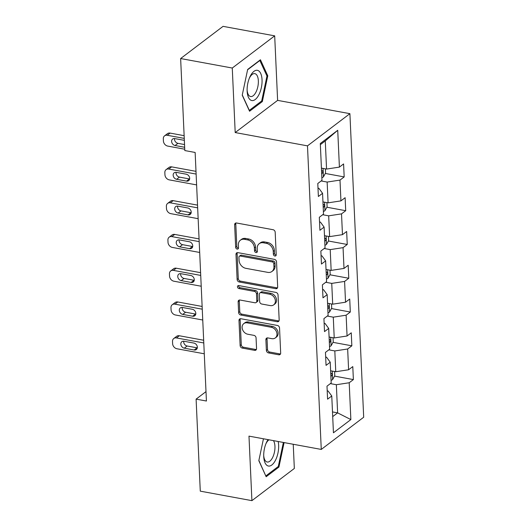 <?xml version="1.0" encoding="UTF-8"?>
<svg xmlns="http://www.w3.org/2000/svg" width="527" height="527" viewBox="0 0 527 527"><rect width="100%" height="100%" fill="white"/><g stroke="black" fill="none" stroke-linecap="round" stroke-linejoin="round"><path stroke-width="0.79" d="M274.857 256.017A1.627 1.291 -127.2 0 0 275.773 255.826A1.627 1.291 -127.2 0 0 276.214 254.791L275.186 232.209A2.319 1.838 -127.2 0 0 273.058 229.713L236.57 223A2.319 1.838 -127.2 0 0 235.266 223.277A2.319 1.838 -127.2 0 0 234.64 224.752L235.668 247.334A1.627 1.291 -127.2 0 0 237.157 249.08A1.627 1.291 -127.2 0 0 238.066 248.889A1.627 1.291 -127.2 0 0 238.507 247.855L238.375 244.936A7.424 5.889 -127.2 0 1 240.371 240.213A7.424 5.889 -127.2 0 1 244.548 239.324L247.591 239.884A7.424 5.889 -127.2 0 1 254.389 247.881L254.521 250.799A1.627 1.291 -127.2 0 0 256.003 252.552A1.627 1.291 -127.2 0 0 256.919 252.354A1.627 1.291 -127.2 0 0 257.36 251.326L257.222 248.401A7.424 5.889 -127.2 0 1 259.225 243.678A7.424 5.889 -127.2 0 1 263.401 242.795L266.445 243.355A7.424 5.889 -127.2 0 1 273.243 251.346L273.375 254.271A1.627 1.291 -127.2 0 0 274.857 256.017M259.225 243.678L260.371 242.809A7.424 5.889 -127.2 0 1 264.547 241.926L267.591 242.486A7.424 5.889 -127.2 0 1 274.389 250.477L274.521 253.401A1.627 1.291 -127.2 0 0 276.003 255.147A1.627 1.291 -127.2 0 0 276.181 255.167M235.951 222.987A2.319 1.838 -127.2 0 0 235.786 223.883L236.814 246.465A1.627 1.291 -127.2 0 0 238.303 248.21A1.627 1.291 -127.2 0 0 238.474 248.23M240.371 240.213L241.518 239.344A7.424 5.889 -127.2 0 1 245.694 238.454L248.737 239.014A7.424 5.889 -127.2 0 1 255.536 247.011L255.667 249.93A1.627 1.291 -127.2 0 0 257.156 251.682A1.627 1.291 -127.2 0 0 257.328 251.702M266.379 350.402A2.319 1.838 -127.2 0 0 268.507 352.906L278.743 354.79A2.319 1.838 -127.2 0 0 280.048 354.513A2.319 1.838 -127.2 0 0 280.674 353.037L279.534 327.959A2.319 1.838 -127.2 0 0 277.406 325.455L240.918 318.743A2.319 1.838 -127.2 0 0 239.614 319.019A2.319 1.838 -127.2 0 0 238.988 320.495L240.128 345.574A2.319 1.838 -127.2 0 0 242.249 348.077L254.62 350.35A2.319 1.838 -127.2 0 0 255.924 350.073A2.319 1.838 -127.2 0 0 256.55 348.597L256.063 337.866A2.319 1.838 -127.2 0 0 253.935 335.363L247.802 334.237A6.205 4.927 -127.2 0 1 242.558 329.612A6.205 4.927 -127.2 0 1 243.797 323.604A6.205 4.927 -127.2 0 1 247.288 322.867L271.313 327.287A6.205 4.927 -127.2 0 1 276.556 331.918A6.205 4.927 -127.2 0 1 275.325 337.919A6.205 4.927 -127.2 0 1 271.827 338.657L267.821 337.919A2.319 1.838 -127.2 0 0 266.517 338.196A2.319 1.838 -127.2 0 0 265.891 339.671L266.379 350.402L267.525 349.533A2.319 1.838 -127.2 0 0 269.653 352.036L279.89 353.913A2.319 1.838 -127.2 0 0 280.509 353.927M248.981 436.125L251.913 500.65L200.28 491.151L196.103 399.13L206.426 401.027L195.142 152.461L184.812 150.564L180.636 58.543L232.269 68.036L235.2 132.56L307.485 145.86L321.266 449.426L248.981 436.125M275.74 288.691A2.319 1.838 -127.2 0 0 277.044 288.414A2.319 1.838 -127.2 0 0 277.67 286.938L276.53 261.86A2.319 1.838 -127.2 0 0 274.409 259.363L237.921 252.65A2.319 1.838 -127.2 0 0 236.61 252.927A2.319 1.838 -127.2 0 0 235.991 254.403L237.124 279.481A2.319 1.838 -127.2 0 0 239.251 281.978L275.74 288.691L276.886 287.821A2.319 1.838 -127.2 0 0 277.505 287.828M278.032 294.909L279.172 319.988A2.319 1.838 -127.2 0 1 278.546 321.463A2.319 1.838 -127.2 0 1 277.242 321.74L240.753 315.027A2.319 1.838 -127.2 0 1 238.626 312.531L238.138 301.793A2.319 1.838 -127.2 0 1 238.764 300.318A2.319 1.838 -127.2 0 1 240.068 300.041L254.87 302.762A2.319 1.838 -127.2 0 0 256.175 302.485A2.319 1.838 -127.2 0 0 256.801 301.009L256.478 293.895A2.319 1.838 -127.2 0 0 254.35 291.391L238.948 288.559A1.627 1.291 -127.2 0 1 237.572 287.347A1.627 1.291 -127.2 0 1 237.894 285.779A1.627 1.291 -127.2 0 1 238.81 285.588L275.911 292.406A2.319 1.838 -127.2 0 1 278.032 294.909M307.485 145.86L349.902 113.667L363.689 417.232L321.266 449.426M334.54 376.12L353.38 379.585L352.787 366.594L348.604 369.77L347.662 348.986L351.845 345.811L351.259 332.814L347.069 335.995L346.127 315.205L350.31 312.03L349.724 299.04L345.534 302.215L344.592 281.431L348.775 278.256L348.189 265.259L344.006 268.434L343.057 247.65L347.247 244.475L346.654 231.485L342.471 234.66L341.522 213.876L345.712 210.701L345.119 197.704L340.936 200.879L339.994 180.096L344.177 176.92L343.584 163.93L339.401 167.105L337.728 130.294L320.304 143.522L321.977 180.326L317.788 183.501L318.38 196.499L322.564 193.317L318.888 188.323L317.998 188.159M353.38 379.585L349.197 382.76L350.863 419.571L333.439 432.792L331.766 395.988L327.583 399.163L326.99 386.172L331.18 382.991L330.231 362.207L326.048 365.382L325.462 352.392L329.645 349.217L328.703 328.433L324.513 331.608L323.927 318.618L328.11 315.436L327.168 294.652L322.979 297.827L322.392 284.837L326.575 281.662L325.633 260.878L321.45 264.053L320.857 251.056L325.04 247.881L324.098 227.097L319.915 230.273L319.322 217.282L323.506 214.107L322.564 193.317M328.822 349.842L334.816 350.942L335.758 371.733L330.62 370.784M325.673 357.042L326.556 357.207L330.231 362.207M335.758 371.733L348.604 369.77M334.816 350.942L347.662 348.986M327.287 316.062L333.281 317.168L334.223 337.952L329.092 337.01M324.138 323.268L325.027 323.433L328.703 328.433M334.223 337.952L347.069 335.995M333.281 317.168L346.127 315.205M325.752 282.288L331.746 283.388L332.689 304.178L327.557 303.229M322.603 289.488L323.492 289.652L327.168 294.652M332.689 304.178L345.534 302.215M331.746 283.388L344.592 281.431M324.217 248.507L330.212 249.614L331.154 270.397L326.022 269.455M321.068 255.714L321.957 255.878L325.633 260.878M331.154 270.397L344.006 268.434M330.212 249.614L343.057 247.65M322.682 214.733L328.677 215.833L329.625 236.623L324.487 235.674M319.533 221.933L320.423 222.098L324.098 227.097M329.625 236.623L342.471 234.66M328.677 215.833L341.522 213.876M321.154 180.952L327.142 182.059L328.09 202.842L322.952 201.9M328.09 202.842L340.936 200.879M327.142 182.059L339.994 180.096M337.728 130.294L325.278 140.92L326.556 169.068L321.417 168.12M326.556 169.068L339.401 167.105M235.2 132.56L277.617 100.374L274.686 35.849L232.269 68.036M274.686 35.849L223.059 26.35L180.636 58.543M251.913 500.65L294.336 468.457L293.236 444.268M277.617 100.374L349.902 113.667M206.004 391.62L196.103 399.13M325.278 140.92L320.357 144.655M332.491 411.923L337.623 412.872L336.345 384.723L330.357 383.616M332.702 416.607L337.623 412.872L350.863 419.571M327.201 390.823L328.09 390.988L331.766 395.988M336.345 384.723L349.197 382.76M325.337 173.455L344.177 176.92M326.872 207.23L345.712 210.701M328.407 241.01L347.247 244.475M329.942 274.791L348.775 278.256M331.476 308.565L350.31 312.03M333.005 342.346L351.845 345.811M242.229 95.196L249.561 111.243L262.341 101.553L267.775 75.809L260.443 59.762L247.664 69.459L242.229 95.196M263.454 438.787L258.823 460.69L266.161 476.737L278.935 467.041L284.106 442.588M266.781 75.624L267.775 75.809M261.214 101.342L262.341 101.553M277.808 466.836L278.935 467.041M237.295 252.637A2.319 1.838 -127.2 0 0 237.137 253.533L238.276 278.612A2.319 1.838 -127.2 0 0 240.398 281.108L276.886 287.821M273.803 263.671A1.627 1.291 -127.2 0 0 272.314 261.926L240.286 256.036A1.627 1.291 -127.2 0 0 239.37 256.227A1.627 1.291 -127.2 0 0 238.935 257.262L239.074 260.345A7.424 5.889 -127.2 0 0 245.865 268.335L267.762 272.36A7.424 5.889 -127.2 0 0 271.939 271.477A7.424 5.889 -127.2 0 0 273.941 266.754L273.803 263.671L274.949 262.802A1.627 1.291 -127.2 0 0 273.46 261.056L272.314 261.926M239.37 256.227L240.516 255.358A1.627 1.291 -127.2 0 1 241.432 255.16L273.46 261.056M271.939 271.477L273.091 270.608A7.424 5.889 -127.2 0 0 275.087 265.885L273.941 266.754M274.949 262.802L275.087 265.885M239.449 300.034A2.319 1.838 -127.2 0 0 239.284 300.924L239.772 311.655A2.319 1.838 -127.2 0 0 241.9 314.158L278.388 320.871A2.319 1.838 -127.2 0 0 279.007 320.877M256.175 302.485L257.321 301.615A2.319 1.838 -127.2 0 0 257.947 300.14L257.624 293.025A2.319 1.838 -127.2 0 0 255.496 290.522L240.095 287.689L238.948 288.559M238.639 285.562A1.627 1.291 -127.2 0 0 240.095 287.689M270.226 305.588A6.205 4.927 -127.2 0 0 273.717 304.85A6.205 4.927 -127.2 0 0 274.956 298.849A6.205 4.927 -127.2 0 0 269.712 294.218L261.247 292.663A2.319 1.838 -127.2 0 0 259.936 292.94A2.319 1.838 -127.2 0 0 259.317 294.415L259.64 301.536A2.319 1.838 -127.2 0 0 261.761 304.033L270.226 305.588M273.717 304.85L274.863 303.98A6.205 4.927 -127.2 0 0 276.102 297.979A6.205 4.927 -127.2 0 0 270.858 293.348L269.712 294.218M259.936 292.94L261.082 292.07A2.319 1.838 -127.2 0 1 262.393 291.793L270.858 293.348M267.202 337.906A2.319 1.838 -127.2 0 0 267.037 338.802L267.525 349.533M275.325 337.919L276.471 337.049A6.205 4.927 -127.2 0 0 277.703 331.042A6.205 4.927 -127.2 0 0 272.459 326.417L271.313 327.287M243.797 323.604L244.943 322.735A6.205 4.927 -127.2 0 1 248.434 321.997L272.459 326.417M240.299 318.736A2.319 1.838 -127.2 0 0 240.134 319.625L241.274 344.704A2.319 1.838 -127.2 0 0 243.402 347.207L255.766 349.48A2.319 1.838 -127.2 0 0 256.385 349.493M184.14 135.676L170.116 133.094A4.73 3.748 52.8 0 0 167.454 133.654L164.582 135.834A4.73 3.748 -127.2 0 0 163.311 138.838L163.41 141.005A4.73 3.748 -127.2 0 0 167.738 146.091L184.753 149.227M164.582 135.834A4.73 3.748 -127.2 0 1 167.243 135.268L184.266 138.397M325.383 168.851L325.574 173.034L323.38 176.94A6.265 2.503 177.4 0 1 321.852 177.704M174.529 138.548A3.781 3.004 -127.2 0 0 177.948 143.337L184.542 144.55M321.668 173.587A6.265 2.503 -2.6 0 0 322.076 173.429C323.262 171.96 323.222 171.091 321.957 170.834A6.265 2.503 177.4 0 1 321.549 170.992M322.419 170.761L321.957 170.834M184.351 140.347L174.773 138.581A3.781 3.004 -127.2 0 0 172.639 139.036A3.781 3.004 -127.2 0 0 171.888 142.692A3.781 3.004 -127.2 0 0 175.083 145.511L184.667 147.277M251.419 100.446A15.369 7.062 100.4 0 0 261.366 87.568A15.369 7.062 100.4 0 0 257.762 70.414A15.369 7.062 100.4 0 0 249.6 77.568A15.369 7.062 100.4 0 0 247.13 91A15.369 7.062 100.4 0 0 251.419 100.446M247.11 90.077A11.634 5.342 100.4 0 0 250.305 96.448A11.634 5.342 100.4 0 0 250.602 96.527A11.634 5.342 100.4 0 0 257.901 86.375A11.634 5.342 100.4 0 0 255.108 73.714A11.634 5.342 100.4 0 0 254.811 73.635A11.634 5.342 100.4 0 0 249.251 78.424M247.598 69.795L259.857 60.486L266.965 76.033L261.695 100.973L249.317 110.367L242.275 94.965M268.032 439.63A15.369 7.062 100.4 0 0 266.201 443.062A15.369 7.062 100.4 0 0 263.731 456.487A15.369 7.062 100.4 0 0 263.731 456.573A15.369 7.062 100.4 0 0 271.827 464.992A15.369 7.062 100.4 0 0 278.638 445.262A15.369 7.062 100.4 0 0 278.151 441.494M263.704 455.565A11.634 5.342 100.4 0 0 267.196 462.014A11.634 5.342 100.4 0 0 274.949 446.29A11.634 5.342 100.4 0 0 273.447 440.625M268.974 439.801A11.634 5.342 100.4 0 0 265.852 443.912M265.746 475.828L258.876 460.453M283.368 442.449L278.296 466.467L265.918 475.861M195.998 171.347L171.644 166.868A4.73 3.748 52.8 0 0 168.983 167.434L166.117 169.608A4.73 3.748 -127.2 0 0 164.846 172.619L164.944 174.78A4.73 3.748 -127.2 0 0 169.272 179.872L196.617 184.905M166.117 169.608A4.73 3.748 -127.2 0 1 168.778 169.048L196.123 174.075M326.918 202.625L327.109 206.815L324.915 210.714A6.265 2.503 177.4 0 1 323.387 211.479M176.064 172.329A3.781 3.004 -127.2 0 0 179.483 177.118L189.397 178.936A3.781 3.004 -127.2 0 0 189.634 178.976M323.203 207.368A6.265 2.503 -2.6 0 0 323.611 207.21C324.797 205.734 324.757 204.871 323.492 204.608A6.265 2.503 177.4 0 1 323.084 204.766M323.953 204.542L323.492 204.608M176.617 179.292L186.532 181.117A3.781 3.004 -127.2 0 0 188.659 180.662A3.781 3.004 -127.2 0 0 189.417 177.006A3.781 3.004 -127.2 0 0 186.215 174.187L176.301 172.362A3.781 3.004 -127.2 0 0 174.173 172.81A3.781 3.004 -127.2 0 0 173.423 176.473A3.781 3.004 -127.2 0 0 176.617 179.292L179.483 177.118M197.533 205.128L173.179 200.649A4.73 3.748 52.8 0 0 170.517 201.215L167.652 203.389A4.73 3.748 -127.2 0 0 166.38 206.393L166.479 208.56A4.73 3.748 -127.2 0 0 170.807 213.652L198.145 218.679M167.652 203.389A4.73 3.748 -127.2 0 1 170.313 202.823L197.658 207.855M328.453 236.406L328.644 240.589L326.444 244.495A6.265 2.503 177.4 0 1 324.922 245.259M177.599 206.103A3.781 3.004 -127.2 0 0 181.018 210.892L190.932 212.717A3.781 3.004 -127.2 0 0 191.169 212.75M324.737 241.142A6.265 2.503 -2.6 0 0 325.146 240.984C326.325 239.515 326.285 238.645 325.027 238.388A6.265 2.503 177.4 0 1 324.619 238.547M325.488 238.316L325.027 238.388M178.152 213.066L188.067 214.891A3.781 3.004 -127.2 0 0 190.194 214.443A3.781 3.004 -127.2 0 0 190.945 210.78A3.781 3.004 -127.2 0 0 187.75 207.961L177.836 206.143A3.781 3.004 -127.2 0 0 175.708 206.591A3.781 3.004 -127.2 0 0 174.957 210.247A3.781 3.004 -127.2 0 0 178.152 213.066L181.018 210.892M199.068 238.902L174.714 234.423A4.73 3.748 52.8 0 0 172.052 234.989L169.187 237.163A4.73 3.748 -127.2 0 0 167.915 240.174L168.014 242.334A4.73 3.748 -127.2 0 0 172.342 247.427L199.68 252.459M169.187 237.163A4.73 3.748 -127.2 0 1 171.848 236.603L199.193 241.629M329.988 270.18L330.179 274.369L327.978 278.269A6.265 2.503 177.4 0 1 326.457 279.033M179.134 239.884A3.781 3.004 -127.2 0 0 182.553 244.673L192.467 246.491A3.781 3.004 -127.2 0 0 192.704 246.531M326.272 274.923A6.265 2.503 -2.6 0 0 326.681 274.765C327.86 273.289 327.82 272.426 326.562 272.163A6.265 2.503 177.4 0 1 326.154 272.321M327.023 272.097L326.562 272.163M179.687 246.847L189.601 248.672A3.781 3.004 -127.2 0 0 191.729 248.217A3.781 3.004 -127.2 0 0 192.48 244.561A3.781 3.004 -127.2 0 0 189.285 241.741L179.371 239.917A3.781 3.004 -127.2 0 0 177.243 240.371A3.781 3.004 -127.2 0 0 176.486 244.027A3.781 3.004 -127.2 0 0 179.687 246.847L182.553 244.673M200.603 272.683L176.249 268.203A4.73 3.748 52.8 0 0 173.587 268.77L170.722 270.944A4.73 3.748 -127.2 0 0 169.45 273.948L169.549 276.115A4.73 3.748 -127.2 0 0 173.87 281.207L201.215 286.233M170.722 270.944A4.73 3.748 -127.2 0 1 173.383 270.377L200.721 275.41M331.523 303.96L331.707 308.143L329.513 312.05A6.265 2.503 177.4 0 1 327.992 312.814M180.662 273.658A3.781 3.004 -127.2 0 0 184.088 278.447L194.002 280.272A3.781 3.004 -127.2 0 0 194.239 280.305M327.801 308.697A6.265 2.503 -2.6 0 0 328.216 308.539C329.395 307.07 329.355 306.2 328.097 305.943A6.265 2.503 177.4 0 1 327.689 306.101M328.558 305.871L328.097 305.943M181.222 280.621L191.136 282.446A3.781 3.004 -127.2 0 0 193.264 281.998A3.781 3.004 -127.2 0 0 194.015 278.342A3.781 3.004 -127.2 0 0 190.82 275.516L180.906 273.697A3.781 3.004 -127.2 0 0 178.778 274.145A3.781 3.004 -127.2 0 0 178.021 277.801A3.781 3.004 -127.2 0 0 181.222 280.621L184.088 278.447M202.137 306.457L177.783 301.978A4.73 3.748 52.8 0 0 175.122 302.544L172.257 304.718A4.73 3.748 -127.2 0 0 170.979 307.728L171.077 309.889A4.73 3.748 -127.2 0 0 175.405 314.981L202.75 320.014M172.257 304.718A4.73 3.748 -127.2 0 1 174.918 304.158L202.256 309.184M333.051 337.735L333.242 341.924L331.048 345.824A6.265 2.503 177.4 0 1 329.527 346.588M182.197 307.439A3.781 3.004 -127.2 0 0 185.623 312.228L195.53 314.052A3.781 3.004 -127.2 0 0 195.774 314.085M329.335 342.478A6.265 2.503 -2.6 0 0 329.744 342.319C330.93 340.844 330.89 339.981 329.632 339.717A6.265 2.503 177.4 0 1 329.217 339.875M330.086 339.651L329.632 339.717M182.75 314.402L192.665 316.226A3.781 3.004 -127.2 0 0 194.799 315.772A3.781 3.004 -127.2 0 0 195.55 312.116A3.781 3.004 -127.2 0 0 192.355 309.296L182.441 307.472A3.781 3.004 -127.2 0 0 180.306 307.926A3.781 3.004 -127.2 0 0 179.555 311.582A3.781 3.004 -127.2 0 0 182.75 314.402L185.623 312.228M203.666 340.238L179.318 335.758A4.73 3.748 52.8 0 0 176.657 336.325L173.785 338.499A4.73 3.748 -127.2 0 0 172.513 341.503L172.612 343.67A4.73 3.748 -127.2 0 0 176.94 348.762L204.285 353.788M173.785 338.499A4.73 3.748 -127.2 0 1 176.446 337.932L203.791 342.965M334.586 371.515L334.777 375.698L332.583 379.605A6.265 2.503 177.4 0 1 331.061 380.369M183.732 341.213A3.781 3.004 -127.2 0 0 187.151 346.002L197.065 347.827A3.781 3.004 -127.2 0 0 197.309 347.86M330.87 376.252A6.265 2.503 -2.6 0 0 331.279 376.094C332.465 374.625 332.425 373.755 331.16 373.498A6.265 2.503 177.4 0 1 330.752 373.656M331.621 373.426L331.16 373.498M184.285 348.176L194.2 350A3.781 3.004 -127.2 0 0 196.327 349.553A3.781 3.004 -127.2 0 0 197.085 345.896A3.781 3.004 -127.2 0 0 193.883 343.07L183.976 341.252A3.781 3.004 -127.2 0 0 181.841 341.7A3.781 3.004 -127.2 0 0 181.09 345.356A3.781 3.004 -127.2 0 0 184.285 348.176L187.151 346.002M274.389 250.477L273.243 251.346M267.591 242.486L266.445 243.355M264.547 241.926L263.401 242.795M255.667 249.93L254.521 250.799M255.536 247.011L254.389 247.881M248.737 239.014L247.591 239.884M245.694 238.454L244.548 239.324M236.814 246.465L235.668 247.334M235.786 223.883L234.64 224.752M274.521 253.401L273.375 254.271M240.398 281.108L239.251 281.978M238.276 278.612L237.124 279.481M237.137 253.533L235.991 254.403M241.432 255.16L240.286 256.036M278.388 320.871L277.242 321.74M241.9 314.158L240.753 315.027M239.772 311.655L238.626 312.531M239.284 300.924L238.138 301.793M257.947 300.14L256.801 301.009M257.624 293.025L256.478 293.895M255.496 290.522L254.35 291.391M262.393 291.793L261.247 292.663M267.037 338.802L265.891 339.671M248.434 321.997L247.288 322.867M255.766 349.48L254.62 350.35M243.402 347.207L242.249 348.077M241.274 344.704L240.128 345.574M240.134 319.625L238.988 320.495M279.89 353.913L278.743 354.79M269.653 352.036L268.507 352.906M167.243 135.268L170.116 133.094M323.433 176.841L323.051 168.423M177.948 143.337L175.083 145.511M321.661 173.357L322.076 173.429M168.778 169.048L171.644 166.868M324.968 210.622L324.586 202.197M189.397 178.936L186.532 181.117M323.189 207.131L323.611 207.21M170.313 202.823L173.179 200.649M326.503 244.396L326.121 235.977M190.932 212.717L188.067 214.891M324.724 240.911L325.146 240.984M171.848 236.603L174.714 234.423M328.038 278.177L327.656 269.752M192.467 246.491L189.601 248.672M326.259 274.686L326.681 274.765M173.383 270.377L176.249 268.203M329.573 311.951L329.191 303.532M194.002 280.272L191.136 282.446M327.794 308.466L328.216 308.539M174.918 304.158L177.783 301.978M331.101 345.732L330.719 337.306M195.53 314.052L192.665 316.226M329.329 342.24L329.744 342.319M176.446 337.932L179.318 335.758M332.636 379.506L332.254 371.087M197.065 347.827L194.2 350M330.864 376.021L331.279 376.094"/></g></svg>
